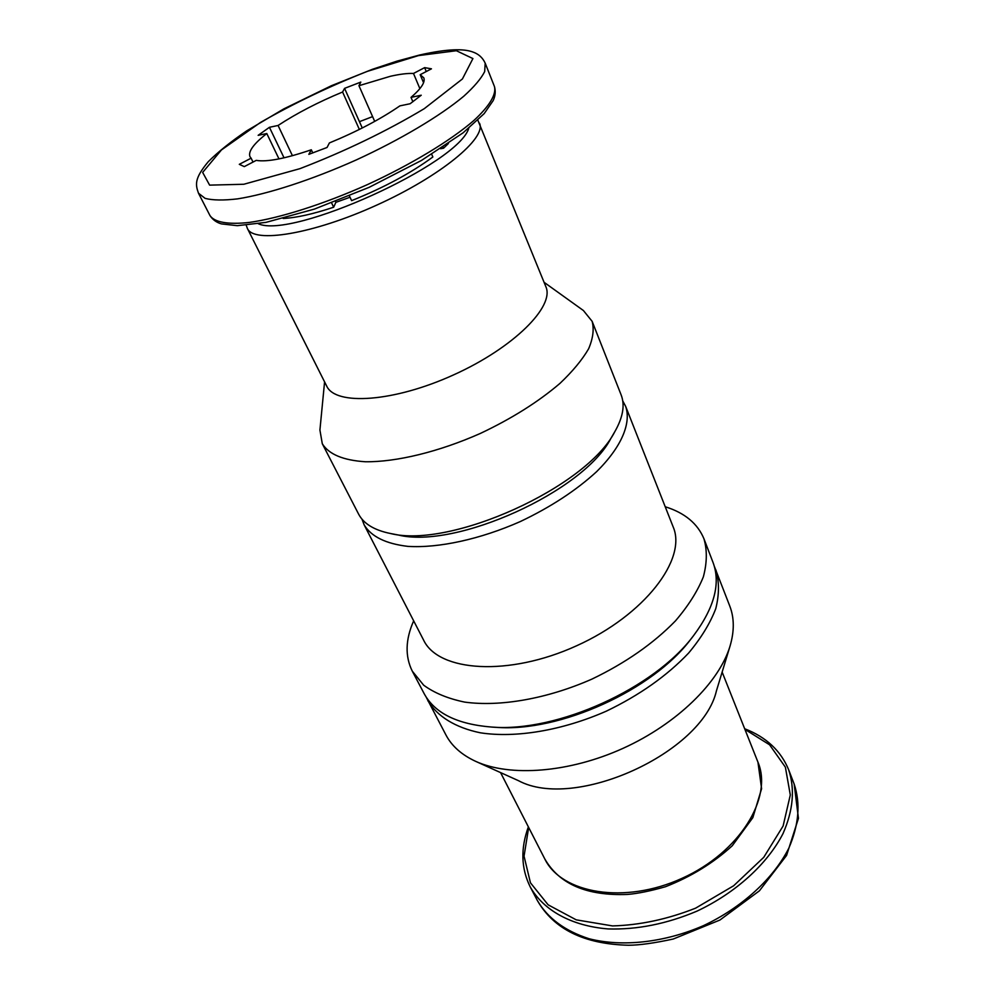 <?xml version="1.0" encoding="UTF-8"?>
<svg xmlns="http://www.w3.org/2000/svg" width="995" height="995" viewBox="0 0 995 995"><rect width="100%" height="100%" fill="white"/><g stroke="black" fill="none" stroke-linecap="round" stroke-linejoin="round"><path stroke-width="1.49" d="M440.586 148.728L443.583 148.193L443.111 147.073M443.583 148.193L448.409 143.504M349.407 195.891L351.608 200.654C383.871 187.657 410.947 173.105 432.85 156.986L431.706 154.325M283.165 218.465C296.286 217.818 313.102 214.074 333.648 207.234L331.621 202.93M362.267 127.982L344.569 88.356L360.812 82.087L358.946 85.707L390.401 76.279C399.878 74.14 407.577 73.195 413.485 73.456L424.641 67.635L431.457 68.817L420.201 74.7L423.795 77.834C425.474 82.087 421.208 88.605 411.022 97.373L421.233 95.221L410.127 103.741L399.89 105.868C380.525 119.201 357.018 131.551 329.395 142.944L327.056 147.484L308.836 154.349L311.311 149.785C285.267 158.64 266.909 162.173 256.237 160.382L244.31 166.613L239.297 164.337L251.113 158.18L249.969 156.688C248.016 151.551 253.638 143.827 266.797 133.529L258.153 135.332L269.434 127.298L278.078 125.469C296.659 113.293 318.164 102.137 342.591 92.013L344.569 88.356M528.37 826.87C520.485 848.499 521.106 868.523 530.236 886.931C543.22 910.064 571.217 925.972 608.132 928.932C637.148 929.815 666.774 923.882 696.997 911.134C735.803 892.851 767.394 863.983 783.04 833.536C793.226 810.291 795.092 789.023 788.637 769.72C780.801 750.715 766.138 737.059 744.67 728.75M528.668 827.467L524.042 856.185L530.447 882.801L548.121 904.816L576.204 919.84L612.547 925.922C639.909 925.163 667.62 919.231 695.642 908.149L733.638 885.774L763.75 857.329L783.115 825.987L790.304 794.955L785.378 767.157L769.583 744.795L744.919 729.372M426.121 697.01L445.947 734.982C451.805 746.113 461.742 754.906 475.747 761.386L518.445 780.665C574.625 811.012 702.271 753.103 716.437 690.841L730.056 646.029C734.422 631.216 734.335 617.945 729.832 606.216L714.311 566.279M475.747 761.386C510.174 777.132 569.19 772.767 623.131 748.302C677.073 723.838 719.236 682.309 730.056 646.029M427.85 700.667C437.141 716.263 455.101 727.594 480.374 732.805C515.597 738.253 562.2 730.554 606.291 711.176C639.499 695.207 666.936 675.854 688.59 653.093C701.114 638.069 710.169 623.268 715.766 608.679C719.285 594.562 719.335 581.665 715.927 569.998M413.671 620.868C405.4 639.561 404.94 656.327 412.291 671.165L424.094 693.527C434.641 713.141 457.215 724.323 491.804 727.071L496.02 727.32C559.389 732.544 653.267 689.958 691.077 638.84L693.664 635.506C714.373 607.671 720.828 583.319 713.029 562.461L703.975 538.855C697.644 523.544 684.734 512.848 665.22 506.753M491.804 727.071C557.25 732.494 654.648 688.316 693.664 635.506M412.291 671.165L423.671 685.194C434.355 693.005 448.011 698.639 464.653 702.097C500.037 707.01 547.088 698.838 591.776 679.175C625.445 663.018 653.342 643.591 675.443 620.905C688.241 605.955 697.545 591.279 703.353 576.864C707.059 562.934 707.271 550.272 703.975 538.855M361.981 519.141L364.182 524.925L423.596 640.096C438.509 671.812 508.644 676.824 576.627 645.767C644.772 615.072 687.197 559.003 673.155 526.89L625.631 406.333L622.733 400.861M364.182 524.925C371.284 536.628 385.861 543.78 407.925 546.379C438.559 548.282 480.137 539.315 520.285 521.567C550.608 507.151 576.055 490.51 596.627 471.655C621.564 446.979 631.464 423.149 625.631 406.333M324.581 381.881L319.917 430.051L322.293 443.733L358.548 514.005C363.573 523.706 374.219 530.198 390.488 533.507L398.112 534.962C455.698 549.476 583.829 491.356 610.843 438.472L614.761 431.78C622.994 417.353 625.121 405.064 621.129 394.903L592.137 321.335L583.406 310.527L544.078 282.306M390.488 533.507C450.822 548.805 586.528 487.239 614.761 431.78M322.293 443.733C328.847 454.317 343.213 460.324 365.376 461.755C396.246 462.14 438.795 451.879 480.311 433.459C511.728 418.609 538.27 401.918 559.961 383.386C572.66 371.346 582.199 359.829 588.592 348.847C593.045 338.424 594.214 329.245 592.137 321.335M479.515 123.243C486.779 137.969 440.623 176.252 376.732 205.119C312.927 234.173 253.725 243.688 247.432 228.514L326.683 386.048C335.452 405.898 393.771 402.167 453.72 374.829C513.781 347.728 554.999 306.311 545.832 286.635L477.849 120.171M350.029 197.246L335.887 202.333L335.477 201.463M333.648 207.234L335.887 202.333M372.59 116.614L359.444 121.664M292.43 155.693L278.078 125.469M359.357 129.437L342.591 92.013M374.705 121.402L358.946 85.707M419.878 88.617L413.485 73.456M423.559 82.697L420.201 74.7M412.875 101.751L411.022 97.373M312.791 152.944L311.311 149.785M253.016 162.073L251.113 158.18M278.986 158.914L266.797 133.529M426.258 71.528L424.641 67.635M284.035 157.819L269.434 127.298M418.447 55.608L367.366 71.354C329.556 86.279 293.898 103.331 260.404 122.497L221.475 149.922L202.644 172.409L209.622 185.132L243.812 184.262L299.918 168.665C344.867 151.352 386.321 131.352 424.256 108.679L462.414 78.966L472.923 58.568L456.357 50.72L418.447 55.608M794.147 784.023L798.45 818.338L786.572 855.439L759.396 890.836L719.92 920.039L673.267 939.019C654.362 943.111 639.486 945.188 628.653 945.25C584.276 944.18 553.842 929.268 537.362 900.512C547.698 918.198 564.924 930.947 589.065 938.733C622.198 947.203 664.511 942.638 703.564 925.599C742.096 907.44 773.401 878.61 788.861 848.113C798.898 824.805 800.664 803.45 794.147 784.023L788.637 769.72M757.941 762.12L761.598 788.699L752.829 817.654L732.245 845.775C713.204 863.125 690.953 876.769 665.493 886.719C650.344 891.035 637.671 893.597 627.459 894.43C586.801 895.985 559.227 884.12 544.738 858.834C561.416 893.572 624.562 904.642 682.097 878.299C739.832 852.354 773.09 797.555 757.941 762.12L722.146 672.085M258.302 223.738C291.796 239.484 458.546 163.852 468.757 128.268M494.453 86.565C495.784 91.353 495.336 96.067 493.11 100.706L484.192 113.604L463.11 132.808L421.457 160.456L369.108 187.346L314.358 209.112L265.988 222.37L237.332 225.678L221.512 223.912C216.574 222.532 212.731 219.758 209.995 215.604C214.485 222.258 227.867 224.783 249.322 222.432C279.67 218.154 323.425 204.298 367.429 184.61C411.233 164.461 450.474 140.681 473.682 120.656C489.59 106.055 496.505 94.326 494.453 86.565L485.187 63.17C482.662 57.598 478.446 53.842 472.563 51.914C463.906 48.792 448.757 48.494 419.865 54.949L397.067 61.118L372.416 69.302L331.347 85.744L283.749 108.928L246.748 130.843C230.927 141.601 218.104 151.887 208.278 161.688C194.224 178.59 195.393 184.523 198.49 193.217L205.132 198.378C212.719 200.343 223.514 200.505 237.519 198.876C267.879 194.1 311.87 179.821 356.247 159.946C400.425 139.648 440.138 115.955 463.745 96.254C474.192 86.801 481.17 78.568 484.689 71.565L485.187 63.17M537.362 900.512L530.236 886.931M544.738 858.834L500.572 772.593M247.432 228.514L246.225 225.243M209.995 215.604L198.49 193.217"/></g></svg>
